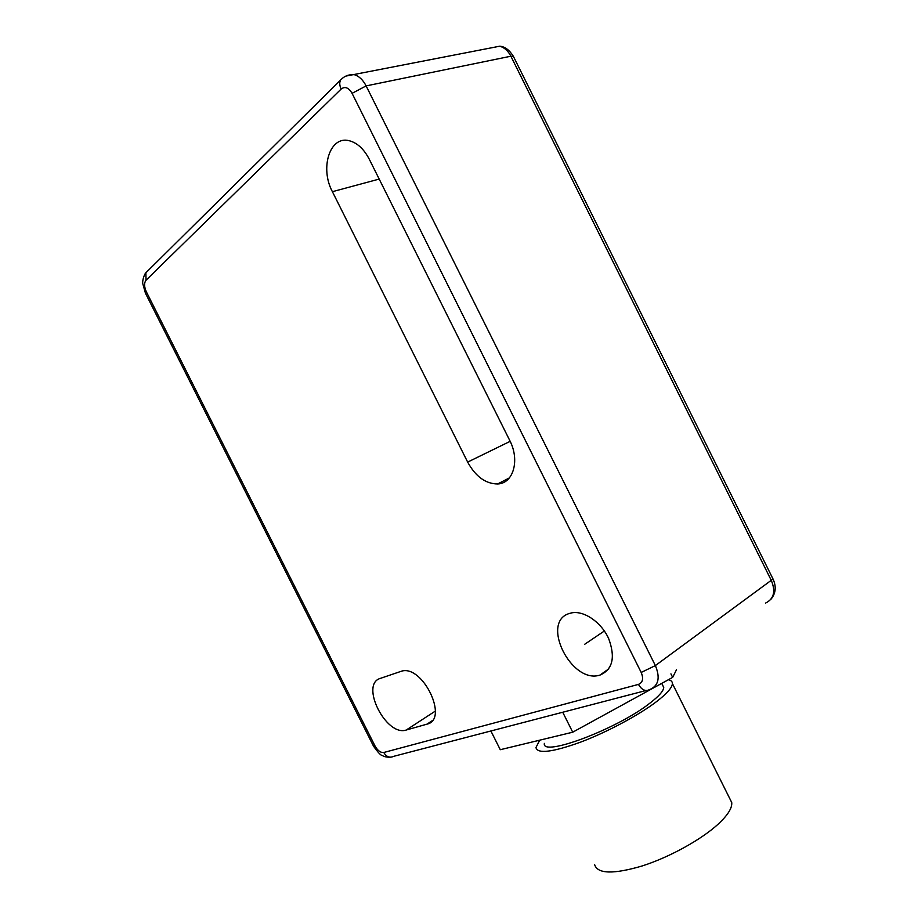 <?xml version="1.0" encoding="UTF-8"?>
<svg xmlns="http://www.w3.org/2000/svg" width="918" height="918" viewBox="0 0 918 918"><rect width="100%" height="100%" fill="white"/><g stroke="black" fill="none" stroke-linecap="round" stroke-linejoin="round"><path stroke-width="1.38" d="M600.039 675.063L599.97 675.086C571.409 684.495 540.232 622.025 569.275 613.511L571.363 612.937C583.687 610.206 601.083 621.934 608.6 638.435C615.599 657.265 612.754 669.474 600.039 675.063M369.288 159.25C363.895 148.946 357.194 142.772 349.161 140.706C329.757 135.485 319.705 168.235 332.396 191.69L467.652 462.098C475.581 476.522 485.565 483.82 497.613 483.97C513.277 483.614 520.15 460.308 509.697 440.365L369.288 159.25M406.261 730.017L427.008 724.141C449.12 719.597 422.877 664.678 401.648 671.138L380.304 678.402C359.684 684.22 386.157 736.902 406.226 730.028L435.361 711.071L406.226 730.028M490.889 730.98L500.276 749.708L572.717 732.197L562.723 712.242M670.932 673.869L672.676 677.381L572.717 732.197M676.509 669.704L672.676 677.381M662.544 685.023L663.737 687.398C663.588 690.921 658.929 696.211 649.76 703.268C616.758 729.294 541.184 757.43 544.374 743.373M668.35 679.756C671.047 680.318 672.401 681.592 672.401 683.566C672.24 687.559 666.984 693.56 656.634 701.547C638.744 715.225 606.741 732.323 580.21 742.283C552.234 752.278 537.478 754.045 535.951 747.562L539.727 740.172M729.707 798.442L731.726 802.504C732.323 808.001 727.722 815.287 717.933 824.353C700.985 839.832 669.256 857.309 642.13 865.972C613.419 874.395 597.595 873.97 594.657 864.71M584.663 644.298L604.377 630.999M383.747 752.496L638.458 684.392C642.795 682.567 643.713 678.574 641.189 672.446L352.076 93.338C348.656 87.589 345.019 86.154 341.163 89.035L146.019 280.231C144.023 282.893 144.126 286.726 146.306 291.706L375.026 745.99C377.688 750.637 380.591 752.794 383.747 752.496C386.432 756.891 389.737 758.176 393.661 756.34L645.974 690.531M638.458 684.392C641.739 689.957 645.446 691.69 649.577 689.59L650.323 689.292C658.619 685.425 660.306 677.53 655.372 665.584L366.121 85.902L510.878 56.216L771.418 580.681C775.79 591.548 773.84 599.018 765.578 603.069M332.396 191.69L379.191 179.079M467.652 462.098L510.167 441.329M427.008 724.141L432.126 720.779M490.66 47.977L499.679 46.21C504.315 47.426 508.044 50.765 510.878 56.216L513.38 56.342L773.025 579.017L655.372 665.584L641.189 672.446M513.644 56.859L513.38 56.342C509.329 49.893 504.762 46.52 499.679 46.21L345.868 76.091M772.864 578.684L773.025 579.017C776.594 586.843 775.767 593.751 770.535 599.752M375.026 745.99L373.419 745.967L145.56 293.416L146.306 291.706M146.019 280.231L145.882 272.772L147.832 270.844M341.163 89.035C339.511 85.546 339.304 82.551 340.567 80.061L342.953 77.846M352.076 93.338L366.121 85.902C362.989 79.866 359.053 76.125 354.337 74.702C348.829 74.266 344.25 76.056 340.567 80.061L145.882 272.772C143.667 275.021 142.129 282.285 142.829 283.834L145.434 293.163M599.97 675.086L608.841 668.809M509.375 477.911L497.613 483.97M373.5 746.127C377.975 752.496 380.981 755.652 382.542 755.617C384.068 756.696 386.604 757.235 390.15 757.212M672.401 683.566L731.726 802.504M661.729 683.382L663.737 687.398"/></g></svg>
